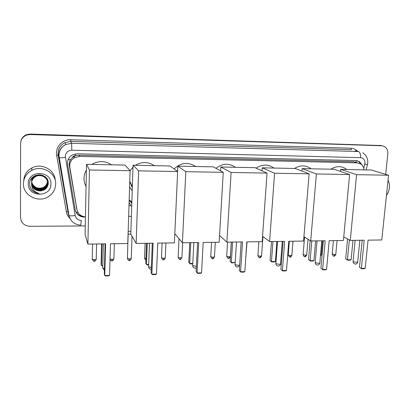 <?xml version="1.0" encoding="UTF-8"?>
<svg xmlns="http://www.w3.org/2000/svg" width="410" height="410" viewBox="0 0 410 410"><rect width="100%" height="100%" fill="white"/><g stroke="black" fill="none" stroke-linecap="round" stroke-linejoin="round"><path stroke-width="0.61" d="M72.396 157.563L75.363 155.744C73.995 155.774 73.006 156.379 72.396 157.563L70.694 159.5C69.449 161.407 68.998 163.493 69.346 165.753L76.834 209.254M132.317 187.647L129.821 181.466M356.023 162.339L353.399 161.73L78.966 155.211L75.532 155.749M363.962 169.853C363.772 167.382 362.773 165.466 360.959 164.092L357.253 162.862L79.545 156.4L74.451 157.676C70.899 159.936 69.357 163.108 69.828 167.203L76.895 209.454C77.946 213.856 80.801 216.347 85.449 216.926M129.176 199.957L131.835 202.309M129.57 200.116L129.586 200.382M20.828 141.455C21.607 138.221 23.616 136.002 26.84 134.803L30.309 134.296L382.248 145.786L30.309 134.296L26.84 134.803C23.616 136.002 21.607 138.221 20.828 141.455M130.739 201.254L131.128 201.259M131.174 201.807L131.548 201.807M20.884 141.194C21.663 137.97 23.662 135.761 26.875 134.567L30.335 134.06L381.192 145.55M362.317 165.389L359.652 161.735L356.059 160.566L77.234 153.776L72.288 154.97C68.69 157.194 67.127 160.361 67.594 164.477L75.189 209.72C76.342 214.333 79.386 216.808 84.311 217.136L84.194 216.767M357.202 160.689L358.622 161.438L360.831 164.005M85.275 225.951L29.93 226.299C24.221 225.813 21.079 222.891 20.5 217.541L20.587 143.469C20.807 139.39 22.883 136.581 26.804 135.039L30.284 134.531L381.638 145.734L384.047 146.314C386.773 147.8 388.034 150.285 387.829 153.77L385.677 174.358M83.44 216.588C79.366 216.106 76.655 214.01 75.307 210.289M388.05 180.267C389.233 182.568 389.695 185.095 389.423 187.857C389.105 190.614 388.121 193.115 386.461 195.36M23.411 183.69C23.647 177.832 26.414 173.399 31.719 170.396C41.989 164.579 56.288 172.907 55.678 184.059C55.499 188.974 53.382 192.961 49.333 196.011C39.58 203.708 22.878 195.97 23.411 183.69M23.744 180.646C24.072 175.044 26.773 170.816 31.842 167.957C41.451 162.55 54.914 169.755 55.201 180.205M31.862 190.04C33.784 192.064 36.167 193.187 39.006 193.397C34.056 191.982 31.585 188.805 31.606 183.875C32.462 188.426 35.311 190.778 40.159 190.937C44.915 190.481 47.616 188.021 48.262 183.557C49.118 172.21 29.479 172.174 29.643 183.552C29.571 185.966 30.309 188.128 31.862 190.04M50.891 184.003C51.347 197.635 27.788 197.538 28.305 183.747C27.854 169.878 51.639 170.314 50.891 184.003M31.662 182.214C31.729 188.067 39.493 191.608 44.177 188.277C46.325 186.775 47.447 184.787 47.539 182.312L47.534 181.994C47.442 176.566 40.303 173.056 35.47 176.08C33.041 177.607 31.754 179.759 31.616 182.537C31.406 188.528 39.396 192.408 44.218 188.954C46.381 187.447 47.509 185.448 47.596 182.952C47.908 177.356 40.498 173.358 35.465 176.541C32.995 178.094 31.708 180.277 31.59 183.091C32.139 188.021 34.993 190.635 40.159 190.937M31.616 182.619C31.324 188.641 39.37 192.613 44.229 189.123C46.391 187.616 47.524 185.612 47.611 183.116C47.924 177.51 40.503 173.507 35.465 176.695C32.99 178.253 31.698 180.436 31.585 183.255L31.606 183.875M31.652 182.296C31.647 188.185 39.468 191.808 44.188 188.441C46.34 186.945 47.463 184.951 47.55 182.47L47.545 182.071M31.719 181.897C32.047 187.595 39.591 190.819 44.136 187.606C46.274 186.114 47.386 184.141 47.478 181.676L47.483 181.435M31.703 181.978C31.97 187.713 39.565 191.014 44.147 187.77C46.289 186.278 47.401 184.3 47.493 181.83L47.493 181.753M44.106 187.109L43.05 187.513C38.617 189.087 35.122 187.964 32.554 184.141C35.578 188.431 39.432 189.42 44.106 187.109C46.156 185.694 47.263 183.803 47.427 181.44M44.096 186.945C46.115 185.556 47.217 183.695 47.406 181.363M47.529 181.912C47.498 176.469 40.329 172.882 35.475 175.926C33.02 177.468 31.734 179.641 31.621 182.44M47.478 181.594L46.356 177.93M47.473 181.276L46.648 178.299M34.886 175.7C32.8 177.279 31.724 179.308 31.652 181.799M35.716 175.342L35.48 175.47C33.061 176.987 31.785 179.129 31.647 181.886M47.411 180.646L47.145 179.037M33.154 176.792L31.683 181.159M47.422 180.723L47.073 178.924M33.446 176.572L31.678 181.251M32.554 184.141L31.77 182.317M31.514 180.702L31.898 177.986M31.083 188.959C33.015 191.608 35.66 193.089 39.006 193.397M330.896 169.192C336.579 165.712 341.899 165.814 346.845 169.509M364.218 240.204L361.394 268.401L365.202 268.294L368.052 240.152L381.766 239.958L388.577 175.234L356.587 174.67L350.268 240.403L364.218 240.204M362.168 240.234L359.483 267.228L361.594 268.791L364.311 268.714L365.202 268.294M350.268 240.403L343.749 236.831M356.587 174.67L340.618 169.386L340.428 171.447M340.618 169.386L371.27 170.001L388.577 175.234M361.594 268.791L359.483 267.228M352.995 240.362L351.114 259.735L350.273 260.145L347.654 260.207L345.691 258.746L347.583 238.933M345.691 258.746L347.444 259.822L349.356 239.901M347.654 260.207L347.444 259.822L351.114 259.735M294.503 168.469C300.345 164.928 305.845 165.035 311.011 168.797M325.186 240.757L322.629 269.478L326.58 269.365L329.163 240.701L343.401 240.501L349.612 174.552L316.382 173.968L310.698 240.962L325.186 240.757M323.346 240.783L320.917 268.273L322.885 269.872L325.704 269.795L326.58 269.365M310.698 240.962L303.928 236.703M316.382 173.968L302.16 168.623L301.965 171.078M302.16 168.623L333.945 169.253L349.612 174.552M322.885 269.872L320.917 268.273M315.628 240.89L313.932 260.606L313.102 261.021L310.385 261.088L308.561 259.597L310.165 240.624M308.561 259.597L310.129 260.698L311.81 240.947M310.385 261.088L310.129 260.698L313.932 260.606M256.178 168.177C262.323 164.113 268.237 164.072 273.921 168.059M284.648 241.326L282.387 270.59L286.493 270.477L288.784 241.27L303.569 241.059L309.13 173.84L274.582 173.235L269.595 241.541L284.648 241.326M283.038 241.352L280.886 269.36L282.7 270.995L285.632 270.913L286.493 270.477M269.595 241.541L262.564 236.324M274.582 173.235L262.262 167.823L262.051 170.842M262.262 167.823L295.236 168.484L309.13 173.84M282.7 270.995L280.886 269.36M276.899 241.439L275.392 261.508L274.577 261.934L271.763 262L270.077 260.478L271.471 241.516M270.077 260.478L271.451 261.6L272.937 241.495M271.763 262L271.451 261.6L275.392 261.508M216.014 168.315C222.522 163.308 229.021 162.965 235.504 167.29M242.52 241.92L240.578 271.748L244.842 271.63L246.82 241.864L262.19 241.644L267.043 173.102L231.096 172.472L226.868 242.141L242.52 241.92M241.157 241.941L239.307 270.487L240.957 272.158L244.001 272.076L244.842 271.63M226.868 242.141L219.56 235.473M231.096 172.472L220.841 166.998L220.616 170.867M220.841 166.998L255.076 167.68L267.043 173.102M240.957 272.158L239.307 270.487M235.186 262.574L231.706 262.943L230.174 261.39L231.373 242.079M230.174 261.39L231.332 262.543L232.608 242.064M231.706 262.943L231.332 262.543L235.191 262.451M174.086 168.935C180.897 162.55 188.103 161.74 195.698 166.496M198.701 242.541L197.102 272.957L201.541 272.834L203.175 242.479L219.165 242.254L223.25 172.333L185.817 171.677L182.414 242.771L198.701 242.541M197.605 242.556L196.088 271.661L197.553 273.373L200.721 273.28L201.541 272.834M182.414 242.771L174.814 233.685M185.817 171.677L177.802 166.142L177.561 171.467M177.802 166.142L213.374 166.849L223.25 172.333M192.756 263.866L190.137 263.927L188.769 262.338L189.753 242.669M192.777 263.445L189.697 263.517L190.747 242.653M130.119 170.724L132.989 167.172M135.377 165.291C141.922 161.494 148.266 161.622 154.421 165.676M132.22 190.624L129.591 187.037M131.185 185.766L132.333 187.129L130.216 181.937M132.415 184.649L132.225 184.377M153.094 243.186L151.869 274.208L156.492 274.08L157.753 243.12L174.393 242.884L177.648 171.534L138.636 170.847L136.13 243.422L153.094 243.186M152.289 243.197L151.126 272.881L152.392 274.633L155.687 274.541L156.492 274.08M136.13 243.422L130.79 234.023L133.055 165.245L170.042 165.983L177.648 171.534M138.636 170.847L133.055 165.245M148.661 264.906L146.959 264.947L145.775 263.322L146.529 243.279M148.676 264.476L146.452 264.532L147.257 243.268M86.054 186.499C84.65 183.931 83.973 181.184 84.009 178.258C84.081 175.331 84.87 172.595 86.377 170.042M91.819 164.425C98.559 160.556 105.15 160.684 111.592 164.82M105.58 243.853L104.765 275.515L109.578 275.382L110.433 243.786L127.776 243.54L130.119 170.698L89.431 169.981L87.904 244.104L105.58 243.853M105.093 243.863L104.319 274.146L104.765 275.515L105.37 275.945L108.804 275.848L109.578 275.382M87.904 244.104L85.106 234.479L86.489 164.318L124.983 165.087L130.119 170.698M89.431 169.981L86.489 164.318M102.777 265.987L101.511 265.583L101.101 264.342L101.603 243.909M102.787 265.552L101.511 265.583L102.044 243.904M131.805 203.268L129.17 200.193M130.58 205.072L129.094 202.632M130.877 231.455L128.176 231.204M128.099 233.864L128.105 233.418M130.954 234.315L128.222 233.982M130.457 200.982L130.467 200.649M131.518 206.015L131.733 205.43M68.065 159.777L70.694 159.5M357.53 162.873L356.152 162.339L356.228 160.571M76.296 212.436L77.91 212.318M75.363 155.744L75.384 153.904M353.399 161.73L357.253 162.862M76.316 207.414L76.895 209.454M69.346 165.753L69.828 167.203M78.966 155.211L79.545 156.4M30.335 134.06L30.284 134.531M379.532 145.268L381.638 145.734M363.731 168.3L364.967 163.231C364.997 159.931 363.526 158.075 360.564 157.671L71.837 150.219C67.932 150.496 65.754 152.52 65.308 156.292L75.168 215.506C75.937 218.571 77.967 220.211 81.257 220.426L80.831 225.146M71.837 150.219L71.617 143.295L70.745 141.419L65.021 142.593C60.659 144.843 58.348 148.364 58.097 153.161L68.66 215.245L58.64 155.344C58.902 150.429 61.274 146.811 65.749 144.504L71.617 143.295L358.509 151.536C360.036 152.269 360.723 154.314 360.564 157.671M69.982 218.484C68.014 216.552 66.789 214.245 66.307 211.565L56.672 155.298L58.261 155.262L59.122 157.686C60.244 157.901 62.335 157.799 65.39 157.373M350.878 148.22L351.365 149.701L70.745 141.419L70.694 139.748L350.878 148.22C353.553 148.338 355.813 149.373 357.669 151.321M355.024 150.644L358.509 151.536M56.672 155.298C55.063 147.287 62.31 139.262 70.694 139.748M66.307 211.565L67.804 211.55L68.086 212.575M68.357 213.461L68.819 214.568M68.66 215.245L68.988 215.568C70.125 215.993 72.186 215.973 75.168 215.506M364.803 164.169L367.462 164.635L367.739 163.067M67.916 210.868L68.188 210.853M58.666 154.765L58.937 154.744M353.087 261.278L353.251 261.754L356.485 262.369L357.715 261.811L359.847 240.265M315.198 262.215L315.29 262.682L318.493 263.307C319.631 263.251 320.082 263.046 319.846 262.682L321.768 240.803M275.889 263.194L275.92 263.64L279.082 264.286C280.343 264.214 280.84 263.984 280.573 263.589L282.28 241.362M235.084 264.214L235.053 264.64L238.174 265.296L239.66 265.034M236.488 242.008L235.058 264.64C235.253 266.157 236.083 266.971 237.533 267.084L239.619 265.634M192.685 265.275L192.664 265.731L196.364 266.3M148.604 266.382L148.589 266.864L151.341 267.443M102.736 267.545L102.725 268.048L104.463 268.54M337.066 240.588L335.8 254.256L334.791 254.687L332.202 253.882M334.022 256.035L334.791 254.687M322.578 240.793L321.363 254.538L320.523 254.979M308.033 239.286L306.726 254.825L305.64 255.292L303.108 254.487M304.938 256.66L305.64 255.292M292.996 241.208L291.889 255.117L290.762 255.604L288.235 255.066L288.256 254.8M290.09 256.978L290.762 255.604M276.442 255.835L275.812 255.912M262.938 236.596L261.58 255.712L260.36 256.235L257.9 255.717L257.921 255.435M259.766 257.629L260.36 256.235M247.045 241.859L245.851 256.419M231.286 242.079L230.405 256.322L229.087 256.885L226.684 256.393L226.704 256.091M228.565 258.3L229.087 256.885M215.301 242.305L214.481 256.634C214.696 256.967 214.24 257.162 213.113 257.219L210.74 256.737L210.755 256.424M212.626 258.643L213.113 257.219M182.629 242.766L181.932 257.27C182.163 257.623 181.671 257.834 180.451 257.9L178.135 257.439L178.15 257.116M180.046 259.34L180.451 257.9M165.927 243.002L165.302 257.598C165.537 257.962 165.02 258.177 163.754 258.249L161.473 257.798L161.484 257.465M163.395 259.699L163.754 258.249M145.955 258.566L144.556 258.162L144.571 257.823M132.025 236.191L131.292 258.264C131.538 258.648 130.98 258.879 129.611 258.961L127.387 258.536L127.397 258.187M131.282 258.602C130.385 260.278 129.744 260.888 129.365 260.427L129.611 258.961M131.707 206.133L129.985 205.671L128.986 205.907M131.369 216.49L128.653 216.249M114.323 243.73L113.903 258.602C114.154 258.997 113.57 259.238 112.15 259.32L110.023 258.961M111.93 260.801L112.15 259.32M96.596 243.981L96.248 258.951C96.504 259.356 95.894 259.602 94.423 259.689L92.255 259.289L92.26 258.935M94.249 261.18L94.423 259.689M73.938 156.466L74.451 157.676M26.875 134.567L26.804 135.039M358.622 161.438L359.652 161.735M367.765 162.796C367.965 158.393 366.294 155.062 362.758 152.786M68.239 213.302L58.189 155.216C57.605 149.522 59.886 145.309 65.021 142.593L65.749 144.504C61.346 146.888 59.071 150.572 58.917 155.559L68.988 215.568C70.643 221.549 74.599 224.736 80.857 225.146M366.099 169.894L367.447 164.697M31.719 170.396L31.842 167.957M355.132 240.332L353.056 261.6C353.205 263.128 354.03 263.948 355.531 264.071C356.715 263.948 357.433 263.297 357.689 262.123M317.048 240.87L315.167 262.574C315.331 264.096 316.156 264.921 317.637 265.039C318.837 264.911 319.564 264.245 319.82 263.03M277.529 241.428L275.858 263.584C276.043 265.106 276.868 265.926 278.334 266.044C279.558 265.916 280.296 265.224 280.553 263.973M193.843 242.607L192.664 265.731C192.879 267.243 193.71 268.058 195.16 268.171L196.287 267.848M132.963 167.992L132.568 167.587M149.491 243.232L148.589 266.864C148.82 268.376 149.665 269.185 151.116 269.293L151.264 269.288M103.33 243.888L102.725 268.048L104.417 270.318M335.785 254.487C334.852 255.958 334.283 256.475 334.083 256.035C333.663 256.547 333.028 255.907 332.177 254.118L333.412 240.639M321.348 254.779L320.42 256.137M306.711 255.076C305.793 256.573 305.224 257.101 304.994 256.66C304.594 257.178 303.959 256.537 303.087 254.743L304.553 237.098M291.874 255.379C290.962 256.885 290.388 257.418 290.142 256.978C289.752 257.495 289.117 256.86 288.235 255.066L289.322 241.259M276.381 256.686L275.72 257.167M261.565 255.989C260.673 257.521 260.089 258.064 259.812 257.629C259.448 258.156 258.812 257.516 257.9 255.717L258.879 241.69M246.087 256.301L245.805 257.106M230.389 256.619C229.497 258.187 228.903 258.746 228.606 258.3C228.257 258.833 227.622 258.197 226.684 256.393L227.555 242.136M214.466 256.937C213.579 258.52 212.98 259.089 212.662 258.643C212.334 259.176 211.693 258.546 210.74 256.737L211.545 242.361M181.922 257.593C181.03 259.207 180.415 259.791 180.077 259.34C179.759 259.878 179.114 259.248 178.135 257.439L179.011 238.702M165.291 257.926C164.395 259.561 163.774 260.155 163.426 259.699C163.124 260.242 162.473 259.612 161.473 257.798L162.088 243.058M145.904 259.966C145.586 260.165 145.135 259.566 144.556 258.162L145.109 243.299M129.365 260.427C129.094 260.986 128.432 260.35 127.387 258.536L128.176 233.946M113.898 258.951C112.996 260.647 112.35 261.267 111.945 260.801C111.771 261.257 111.125 260.755 110.013 259.294M96.248 259.299C95.335 261.021 94.674 261.652 94.264 261.18C94.023 261.749 93.352 261.119 92.255 259.289L92.588 244.037"/></g></svg>
